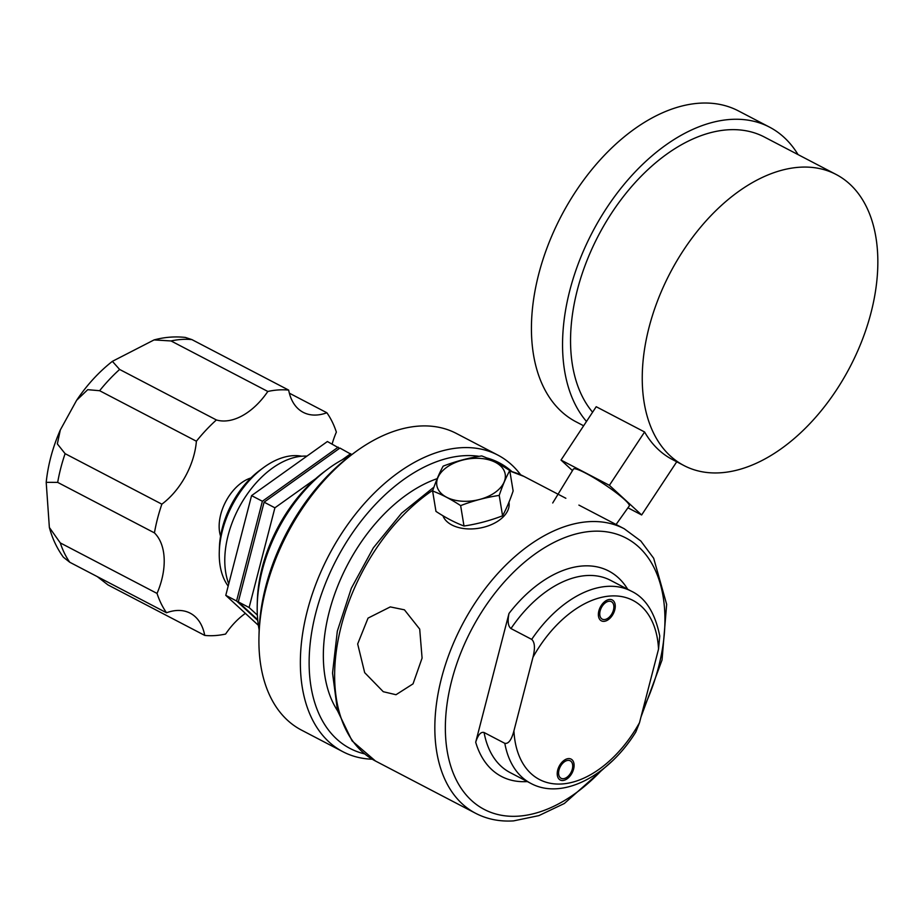 <?xml version="1.0" encoding="UTF-8"?>
<svg xmlns="http://www.w3.org/2000/svg" width="924" height="924" viewBox="0 0 924 924"><rect width="100%" height="100%" fill="white"/><g stroke="black" fill="none" stroke-linecap="round" stroke-linejoin="round"><path stroke-width="1.39" d="M504.816 743.335C508.512 744.028 511.549 739.87 513.929 730.849L532.963 657.276C535.262 648.209 534.834 642.238 531.704 639.385A108.455 67.013 -62.4 0 1 631.231 591.129C645.529 597.805 655.035 612.762 659.759 636.012L658.535 649.11L639.512 722.672L635.827 731.993C608.766 775.756 562.439 800.519 530.873 783.413A108.455 67.013 -62.4 0 1 504.816 743.335L484.084 732.513C480.85 731.589 478.054 734.834 475.698 742.215L508.997 613.444A115.893 71.61 -62.4 0 1 627.685 589.269M563.282 778.713A9.852 6.087 117.6 0 0 571.783 770.755A9.852 6.087 117.6 0 0 570.212 760.81A9.852 6.087 117.6 0 0 568.029 760.383A9.852 6.087 117.6 0 0 559.528 768.341A9.852 6.087 117.6 0 0 561.099 778.285A9.852 6.087 117.6 0 0 563.282 778.713M604.446 619.565A9.852 6.087 117.6 0 0 612.935 611.619A9.852 6.087 117.6 0 0 611.376 601.663A9.852 6.087 117.6 0 0 609.182 601.235A9.852 6.087 117.6 0 0 600.692 609.193A9.852 6.087 117.6 0 0 602.252 619.138A9.852 6.087 117.6 0 0 604.446 619.565M531.704 639.385L510.972 628.563C508.084 626.276 507.426 621.24 508.997 613.444M404.435 609.828L419.704 629.105L422.083 658.096L413.04 683.852L396.003 694.721L383.264 691.706L364.68 672.649L357.669 643.959L368.041 618.11L390.286 606.906L404.435 609.828M478.655 456.26A161.134 99.561 117.6 0 0 315.846 612.739A161.134 99.561 117.6 0 0 364.541 753.869M511.884 471.563A161.134 99.561 117.6 0 0 487.318 458.085M337.491 710.683A141.303 87.306 -62.4 0 1 339.951 580.665A141.303 87.306 -62.4 0 1 437.283 478.62M520.662 474.809A167.325 103.384 117.6 0 0 497.782 455.058A167.325 103.384 117.6 0 0 307.334 610.752A167.325 103.384 117.6 0 0 342.931 751.732A167.325 103.384 117.6 0 0 372.222 759.216M342.931 751.732L301.467 730.087A167.325 103.384 -62.4 0 1 258.986 635.897A167.325 103.384 -62.4 0 1 265.869 589.108A167.325 103.384 -62.4 0 1 354.747 452.425A167.325 103.384 -62.4 0 1 456.306 433.414L497.782 455.058M258.986 635.897L259.101 631.635A161.134 99.561 -62.4 0 1 265.731 586.578A161.134 99.561 -62.4 0 1 351.316 454.954L354.747 452.425M259.159 629.879A123.943 76.588 -62.4 0 1 257.242 604.723A123.943 76.588 -62.4 0 1 262.335 570.073A123.943 76.588 -62.4 0 1 328.17 468.815A123.943 76.588 -62.4 0 1 349.907 456.006M257.242 604.723L257.357 600.461A117.752 72.753 -62.4 0 1 262.208 567.544A117.752 72.753 -62.4 0 1 324.751 471.356L328.17 468.815M228.759 583.864A81.185 50.162 -62.4 0 1 228.147 535.273A81.185 50.162 -62.4 0 1 306.93 456.121M258.373 625.317L225.779 595.345L251.571 495.622L327.396 441.522L339.501 448.359M257.773 620.466L236.579 600.981L262.37 501.258L338.196 447.158M236.579 600.981L225.779 595.345M262.37 501.258L251.571 495.622M228.17 586.105A76.842 47.482 -62.4 0 1 219.277 552.055A76.842 47.482 -62.4 0 1 222.441 530.572A76.842 47.482 -62.4 0 1 263.259 467.798A76.842 47.482 -62.4 0 1 301.744 456.225M219.277 552.055L219.404 547.793A70.651 43.647 -62.4 0 1 222.303 528.043A70.651 43.647 -62.4 0 1 259.829 470.328L263.259 467.798M220.57 536.151A38.427 23.735 -62.4 0 1 220.744 514.449A38.427 23.735 -62.4 0 1 250.947 477.951M332.143 444.005A60.73 37.526 -62.4 0 1 336.371 432.109A132.005 81.566 117.6 0 0 326.877 412.762A60.73 37.526 -62.4 0 1 303.222 412.347A60.73 37.526 -62.4 0 1 288.669 390.101A132.005 81.566 117.6 0 0 267.821 391.464A60.73 37.526 -62.4 0 1 216.389 419.958A132.005 81.566 117.6 0 0 196.396 441.222A60.73 37.526 -62.4 0 1 161.862 504.169A132.005 81.566 117.6 0 0 154.435 532.882A60.73 37.526 -62.4 0 1 157.034 593.416A132.005 81.566 117.6 0 0 166.528 612.762A60.73 37.526 -62.4 0 1 190.182 613.178A60.73 37.526 -62.4 0 1 204.735 635.412A132.005 81.566 117.6 0 0 225.583 634.06A60.73 37.526 -62.4 0 1 245.38 613.363M326.877 412.762L289.351 393.174M204.735 635.412L107.969 584.915L97.297 576.634M166.528 612.762L69.762 562.254L63.363 557.195C56.941 548.313 52.275 538.415 49.365 527.477L60.279 542.908L157.034 593.416M154.435 532.882L57.681 482.386L46.2 482.34L49.365 527.477M161.862 504.169L65.107 453.661L57.346 443.901L60.326 429.937L76.623 400.3C86.914 384.985 98.833 371.991 112.382 361.342L119.623 369.45L216.389 419.958M196.396 441.222L99.63 390.713L87.722 389.674L76.623 400.3M267.821 391.464L171.055 340.956L154.077 339.917L112.382 361.342M288.669 390.101L191.903 339.605L185.366 337.433C174.902 336.29 164.472 337.121 154.077 339.917M257.704 619.715L238.311 601.894L264.102 502.171L339.917 448.059L351.744 454.643M238.311 601.894L249.11 607.53L274.902 507.807L315.685 478.701M257.357 615.107L249.11 607.53M264.102 502.171L274.902 507.807M341.972 459.944L350.716 453.696M568.491 758.592A11.769 7.276 -62.4 0 1 571.101 759.112A11.769 7.276 -62.4 0 1 572.972 770.997A11.769 7.276 -62.4 0 1 562.82 780.503A11.769 7.276 -62.4 0 1 560.21 779.983A11.769 7.276 -62.4 0 1 558.339 768.098A11.769 7.276 -62.4 0 1 568.491 758.592M609.644 599.445A11.769 7.276 -62.4 0 1 612.266 599.965A11.769 7.276 -62.4 0 1 614.137 611.85A11.769 7.276 -62.4 0 1 603.984 621.355A11.769 7.276 -62.4 0 1 601.362 620.836A11.769 7.276 -62.4 0 1 599.491 608.951A11.769 7.276 -62.4 0 1 609.644 599.445M552.714 502.979L573.388 469.103A33.46 4.308 33.4 0 1 585.793 473.227A33.46 4.308 33.4 0 1 615.65 492.319A33.46 4.308 33.4 0 1 629.256 505.959L616.077 524.497M572.476 470.605L561.018 460.071L609.401 485.319L641.649 514.968L627.939 507.807M676.738 461.781L641.649 514.968M592.596 412.208A164.229 101.467 -62.4 0 1 612.034 212.439A164.229 101.467 -62.4 0 1 764.321 136.995L836.035 174.428A164.229 101.467 117.6 0 0 683.737 249.873A164.229 101.467 117.6 0 0 684.06 465.604A164.229 101.467 117.6 0 0 836.347 390.159A164.229 101.467 117.6 0 0 836.035 174.428M561.018 460.071L596.211 406.722L644.594 431.982A164.229 101.467 -62.4 0 0 672.395 459.517L684.06 465.604M609.401 485.319L644.594 431.982M798.036 154.597A175.387 108.362 117.6 0 0 769.484 127.108A175.387 108.362 117.6 0 0 606.849 207.681A175.387 108.362 117.6 0 0 586.486 421.471M583.645 425.779L576.079 421.829A175.387 108.362 -62.4 0 1 575.744 191.441A175.387 108.362 -62.4 0 1 738.38 110.88L769.484 127.108M443.15 466.146C455.775 461.295 468.63 457.888 481.727 455.925C490.829 459.367 500.184 464.241 509.759 470.559C506.006 477.396 502.494 485.678 499.214 495.403C486.116 497.366 473.261 500.773 460.637 505.613C451.051 499.295 441.707 494.421 432.605 490.991C435.874 481.265 439.397 472.984 443.15 466.146M509.759 470.559L513.132 490.956C509.852 500.681 506.329 508.962 502.575 515.8C489.963 520.651 477.096 524.058 463.998 526.022C454.897 522.58 445.553 517.706 435.966 511.388L432.605 490.991M508.939 502.159L508.997 502.471A33.772 20.513 170.6 0 1 509.066 503.014A33.772 20.513 170.6 0 1 489.524 525.386A33.772 20.513 170.6 0 1 451.848 524.971A33.772 20.513 170.6 0 1 442.989 515.858M460.637 505.613L463.998 526.022M499.214 495.403L502.575 515.8M532.963 657.276A101.016 62.416 -62.4 0 1 610.545 595.992A101.016 62.416 -62.4 0 1 658.535 649.11M639.512 722.672A101.016 62.416 -62.4 0 1 561.931 783.968A101.016 62.416 -62.4 0 1 513.929 730.849M510.972 628.563A108.455 67.013 -62.4 0 1 610.498 580.307L631.231 591.129M530.873 783.413L510.14 772.591A108.455 67.013 -62.4 0 1 484.084 732.513M527.327 781.565A115.893 71.61 -62.4 0 1 475.698 742.215M642.85 709.759A153.072 94.583 117.6 0 0 591.972 531.312A153.072 94.583 117.6 0 0 451.744 680.468A153.072 94.583 117.6 0 0 518.295 816.169A153.072 94.583 117.6 0 0 602.171 769.715M640.921 717.209L662.046 659.979L666.654 604.354L653.684 558.269L640.829 541.014L624.22 528.747A160.51 99.18 117.6 0 0 588.576 521.69A160.51 99.18 117.6 0 0 450.173 651.304A160.51 99.18 117.6 0 0 475.687 813.328C487.167 819.253 499.803 821.771 513.594 820.882L538.831 815.638L564.333 803.499L611.861 761.376M509.852 471.136A160.51 99.18 -62.4 0 1 524 476.438L565.858 498.279M475.687 813.328L375.467 761.018A160.51 99.18 -62.4 0 1 339.027 635.516A160.51 99.18 -62.4 0 1 432.813 490.263M69.762 562.254A132.005 81.566 -62.4 0 1 60.279 542.908M57.681 482.386A132.005 81.566 -62.4 0 1 65.107 453.661M99.63 390.713A132.005 81.566 -62.4 0 1 119.623 369.45M171.055 340.956A132.005 81.566 -62.4 0 1 191.903 339.605M461.942 501.201A34.638 21.044 170.6 0 1 437.895 477.604A34.638 21.044 170.6 0 1 480.11 458.396A34.638 21.044 170.6 0 1 504.146 481.993A34.638 21.044 170.6 0 1 461.942 501.201M624.22 528.747L578.898 505.093M375.467 761.018L352.079 740.898L337.491 710.66L332.536 673.088L337.318 631.184L351.316 588.276L373.342 547.84L401.594 513.19L433.83 487.202M46.2 482.34C48.036 464.68 52.749 447.204 60.326 429.937M509.829 470.997L524 476.438"/></g></svg>

